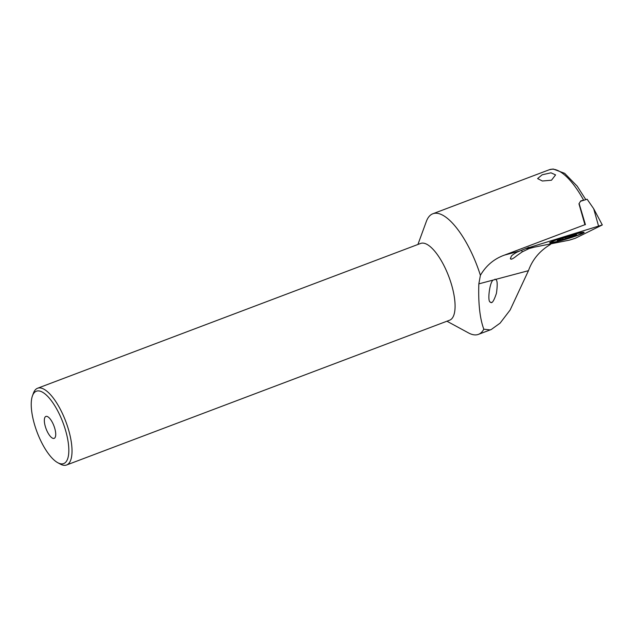 <?xml version="1.0" encoding="UTF-8"?>
<svg xmlns="http://www.w3.org/2000/svg" width="634" height="634" viewBox="0 0 634 634"><rect width="100%" height="100%" fill="white"/><g stroke="black" fill="none" stroke-linecap="round" stroke-linejoin="round"><path stroke-width="0.95" d="M561.138 238.733L576.536 234.548L572.653 236.458L564.688 238.994L557.246 240.643L561.138 238.733M569.974 237.829A15.826 1.133 163.1 0 0 582.036 232.995A15.826 1.133 163.1 0 0 563.816 237.37A15.826 1.133 163.1 0 0 551.754 242.204A15.826 1.133 163.1 0 0 569.974 237.829M529.152 247.537L526.925 248.639L569.483 240.112L575.26 238.305L602.3 224.951L529.152 247.537M549.837 242.933A17.982 1.292 -16.9 0 1 549.694 242.822A17.982 1.292 -16.9 0 1 565.615 236.641A17.982 1.292 -16.9 0 1 583.954 232.258A17.982 1.292 -16.9 0 1 584.096 232.361A17.982 1.292 -16.9 0 1 568.238 238.535A17.982 1.292 -16.9 0 1 549.837 242.933M580.99 201.137L587.124 199.219L593.686 208.721L598.496 225.855M45.719 416.506A11.721 4.184 69.3 0 1 45.886 416.427A11.721 4.184 69.3 0 1 53.85 425.676A11.721 4.184 69.3 0 1 54.342 438.284A11.721 4.184 69.3 0 1 54.175 438.356A11.721 4.184 69.3 0 1 46.211 429.115A11.721 4.184 69.3 0 1 45.719 416.506M35.805 391.463A38.682 13.797 -110.7 0 0 32.461 395.822A38.682 13.797 -110.7 0 0 37.129 432.277A38.682 13.797 -110.7 0 0 57.742 462.693A38.682 13.797 -110.7 0 0 64.256 463.327A38.682 13.797 -110.7 0 0 62.33 420.944A38.682 13.797 -110.7 0 0 35.805 391.463M32.461 395.822L33.444 393.128A41.02 14.637 69.3 0 1 36.994 388.507A41.02 14.637 69.3 0 1 37.572 388.246A41.02 14.637 69.3 0 1 65.453 420.611A41.02 14.637 69.3 0 1 67.172 464.73A41.02 14.637 69.3 0 1 66.586 464.991A41.02 14.637 69.3 0 1 60.262 464.064L57.742 462.693M37.572 388.246L420.643 243.44A41.02 14.637 69.3 0 1 448.515 275.806A41.02 14.637 69.3 0 1 450.235 319.924A41.02 14.637 69.3 0 1 449.649 320.186L66.586 464.991M417.925 244.47L426.349 221.44A64.462 22.998 69.3 0 1 431.92 214.181A64.462 22.998 69.3 0 1 432.832 213.769A64.462 22.998 69.3 0 1 480.398 275.322L478.836 283.866C478.194 303.329 479.851 318.442 483.805 329.197A64.462 22.998 69.3 0 1 479.344 333.959A64.462 22.998 69.3 0 1 478.424 334.372A64.462 22.998 69.3 0 1 468.486 332.905L446.938 321.216M480.398 275.322C486.143 265.511 494.179 258.775 504.505 255.09L584.92 224.69L578.953 203.791L580.744 200.93L583.605 200.13A64.462 22.998 -110.7 0 0 549.29 169.746L553.157 169.009L564.656 173.328L577.186 186.15L585.848 199.694M530.325 247.957L522.21 251.888L517.043 255.518C513.786 258.181 511.733 259.401 510.901 259.179L510.425 258.743M551.485 180.214L555.59 174.897L550.978 172.813L542.165 174.794L537.6 178.582L542.371 180.999L551.485 180.214M551.081 243.797L550.264 244.558C539.692 250.89 532.425 259.599 528.455 270.678L510.14 310.01L500.083 323.15L491.223 329.529L490.042 329.918L483.805 329.197M528.455 270.678L493.276 280.03C489.717 281.448 487.039 302.363 490.447 302.117C491.889 303.971 493.878 301.047 496.422 293.344C497.658 284.65 497.405 280.022 495.669 279.451L494.964 279.174M490.447 302.117L491.152 302.394M529.073 247.244L517.304 252.015C513.064 254.289 510.98 255.962 511.075 257.047L511.036 256.952M510.41 258.45L511.075 257.047M578.953 203.791L580.744 200.93M584.92 224.69L585.428 224.682L579.222 203.871M570.838 235.729L571.186 236.87M565.552 237.496L565.877 238.566M510.901 259.179L510.536 257.99M493.276 280.03L478.836 283.866M519.238 251.175L504.505 255.09M534.565 247.102L528.273 248.782M522.21 251.888L521.695 250.192M581.854 232.409L582.036 232.995M551.58 241.617L551.754 242.204M572.906 235.491L573.057 235.983M562.461 238.352L562.77 239.359M593.686 208.721L602.3 224.951M491.223 329.529L478.424 334.372M549.29 169.746L432.832 213.769"/></g></svg>
